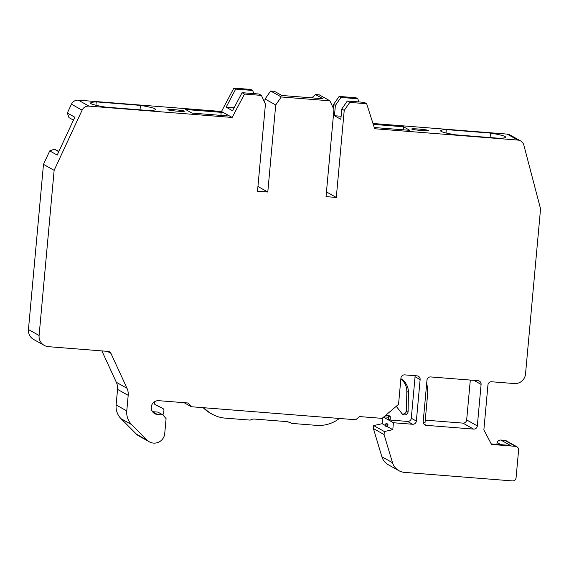 <?xml version="1.0" encoding="UTF-8"?>
<svg xmlns="http://www.w3.org/2000/svg" width="569" height="569" viewBox="0 0 569 569"><rect width="100%" height="100%" fill="white"/><g stroke="black" fill="none" stroke-linecap="round" stroke-linejoin="round"><path stroke-width="0.85" d="M496.765 444.339L497.228 442.639A3.478 3.428 -60.7 0 1 500.862 440.05L504.838 440.37A3.478 3.428 -60.7 0 1 506.225 440.79L516.872 446.757A3.478 3.428 119.3 0 0 515.486 446.338L491.509 444.439L483.863 429.901L487.953 384.957A3.478 3.428 -60.7 0 1 491.694 381.771L514.298 383.556A10.441 10.278 119.3 0 0 525.521 373.997L540.55 208.844L523.85 145.131A6.963 6.856 119.3 0 0 517.826 140.074L374.644 128.736L366.664 103.729L364.217 102.356L347.332 101.019L349.786 102.392L366.664 103.729M349.786 102.392L344.224 110.393L336.3 197.436L326.03 196.625L333.946 109.582L329.913 100.82L281.271 96.965L275.716 104.973L267.793 192.016L257.515 191.198L265.439 104.155L261.406 95.393L244.521 94.056L232.145 117.456L88.956 106.118A6.963 6.856 119.3 0 0 82.107 110.158L54.133 170.337L39.097 335.49A10.441 10.278 119.3 0 0 48.436 346.677L108.117 351.4A3.478 3.428 -60.7 0 1 110.927 353.363L126.987 388.264A13.926 13.706 -60.7 0 1 128.189 395.327L126.773 410.925A17.404 17.134 119.3 0 0 131.681 424.652L147.129 440.15A10.441 10.278 119.3 0 0 164.733 433.542L166.084 418.67L162.976 414.943L157.492 414.509A6.963 6.856 -60.7 0 1 151.56 405.605A6.963 6.856 -60.7 0 1 158.751 400.683L188.211 403.016L191.326 406.743L355.746 419.758L359.487 416.572L382.098 418.364L398.549 404.346L400.946 378.065A3.478 3.428 -60.7 0 1 404.687 374.879L417.013 375.86A3.478 3.428 -60.7 0 1 420.128 379.587L416.352 421.074A3.478 3.428 -60.7 0 1 412.61 424.261L393.428 422.746L392.795 429.659L384.345 431.544L384.075 434.552L392.51 462.711A13.926 13.706 119.3 0 0 398.883 470.684L388.229 464.717A13.926 13.706 -60.7 0 1 381.863 456.743L373.42 428.585L373.698 425.576L382.148 423.692L382.681 417.866M383.862 416.857L388.655 417.241M405.946 412.411L406.593 405.284M149.355 441.836L138.701 435.868A10.441 10.278 -60.7 0 1 136.475 434.183L121.033 418.684A17.404 17.134 -60.7 0 1 116.119 404.957L117.541 389.36A13.926 13.706 119.3 0 0 116.332 382.297L101.887 350.909M44.275 345.411L33.621 339.444A10.441 10.278 -60.7 0 1 28.45 329.522L43.479 164.37L49.738 150.899L54.318 149.185L58.941 151.318M73.451 120.116L68.991 117.619L67.348 113.025L71.452 104.191A6.963 6.856 -60.7 0 1 78.309 100.151L221.49 111.488L233.873 88.088L250.758 89.425L252.565 90.443L235.68 89.105L226.135 107.157L234.087 107.783M264.734 102.626L265.062 99.006L270.624 90.997L274.393 91.296L281.847 95.478L322.95 98.729L315.496 94.554L319.266 94.852L329.913 100.82M311.748 97.847L315.496 94.554M358.833 101.929L357.83 98.778L340.945 97.441L335.383 105.443L333.576 104.426L333.242 108.053M333.576 104.426L339.131 96.424L356.016 97.761L357.83 98.778M372.965 123.48L507.178 134.106A6.963 6.856 -60.7 0 1 509.952 134.945L520.599 140.913M425.263 420.135L462.931 423.123A3.478 3.428 119.3 0 0 466.672 419.936L470.3 380.078M398.883 470.684A13.926 13.706 119.3 0 0 404.431 472.37L512.342 480.912A3.478 3.428 119.3 0 0 516.083 477.725L518.601 450.065A3.478 3.428 119.3 0 0 516.872 446.757M426.978 380.128L423.201 421.615A3.478 3.428 -60.7 0 0 426.309 425.349L473.586 429.09A3.478 3.428 -60.7 0 0 477.327 425.904L481.097 384.409A3.478 3.428 -60.7 0 0 477.988 380.682L430.719 376.941A3.478 3.428 -60.7 0 0 426.978 380.128M54.133 170.337L43.479 164.37M162.976 414.943L157.919 412.112L152.513 411.679M191.326 406.743L184.086 402.688M388.648 415.754A1.394 1.373 119.3 0 1 388.734 416.38L388.485 419.147L390.078 420.043L407.553 421.423A3.478 3.428 119.3 0 0 411.295 418.236L415.064 376.749A3.478 3.428 119.3 0 0 415 375.696M393.428 422.746L383.492 417.177M387.973 424.239A1.394 1.373 119.3 0 0 387.183 425.384A13.926 13.706 119.3 0 0 387.126 426.956L385.526 426.067A13.926 13.706 -60.7 0 1 385.583 424.488A1.394 1.373 -60.7 0 1 386.379 423.343L387.973 424.239L387.738 426.821L392.795 429.659M385.526 425.584L382.148 423.692M384.345 431.544L373.698 425.576M387.126 426.956L387.738 426.821M384.075 434.552L373.42 428.585M500.862 440.05L510.443 445.42L491.225 443.905M402.226 413.926A3.478 3.428 119.3 0 0 406.508 410.562L406.821 391.543A16.01 15.761 119.3 0 0 400.868 378.883M400.889 378.684A16.01 15.761 -60.7 0 1 408.421 392.439L408.101 411.458A3.478 3.428 -60.7 0 1 401.949 413.613L396.244 406.309M390.078 420.043L390.334 417.276A1.394 1.373 -60.7 0 0 389.089 415.783L385.455 415.498M290.282 422.518L289.585 422.248M203.987 407.745A33.415 32.895 119.3 0 0 212.024 414.104A33.415 32.895 119.3 0 0 225.338 418.144L249.912 420.086A1.394 1.373 119.3 0 0 250.687 419.915A6.963 6.856 -60.7 0 1 254.578 419.069L287.466 421.672L291.164 423.13L289.422 422.127M212.024 414.104L210.423 413.208A33.415 32.895 -60.7 0 1 203.183 407.681M291.186 423.144L291.883 423.414L291.186 423.144M339.38 418.464A33.415 32.895 119.3 0 1 316.456 425.356L291.883 423.414M154.903 404.445L161.233 407.582A2.091 2.056 -60.7 0 1 161.361 407.653M162.826 414.865A6.963 6.856 119.3 0 0 163.801 411.878L163.929 410.498A2.091 2.056 119.3 0 0 162.834 408.478L155.408 404.801A2.091 2.056 -60.7 0 1 154.284 402.767L154.37 401.835M161.233 407.582L162.834 408.478M426.672 383.485A35.506 34.958 119.3 0 1 427.539 395.149L425.022 422.81L423.265 422.667M49.738 150.899L57.199 155.081L74.802 117.207L67.348 113.025M54.318 149.185L58.778 151.681M95.948 105.265L96.253 101.879L140.422 105.379A52.213 3.784 -174.8 0 1 155.501 109.44A52.213 3.784 -174.8 0 1 149.796 110.628L105.628 107.128A52.213 3.784 -174.8 0 1 90.549 103.067A52.213 3.784 -174.8 0 1 96.253 101.879M232.145 117.456L228.788 115.571L227.572 115.912L192.009 113.096L185.622 109.518L221.177 112.335L224.207 113.011L221.49 111.488M184.342 111.104A8.357 0.605 -174.8 0 1 184.441 111.211A8.357 0.605 -174.8 0 1 180.067 111.346A8.357 0.605 -174.8 0 1 167.898 109.803A8.357 0.605 -174.8 0 1 167.798 109.703A8.357 0.605 -174.8 0 1 175.508 109.796A8.357 0.605 -174.8 0 1 184.342 111.104M244.521 94.056L242.074 92.683L258.959 94.02L261.406 95.393M226.135 107.157L232.522 110.735L242.074 92.683M235.68 89.105L233.873 88.088M228.788 115.571L224.207 113.011M220.9 115.386L221.177 112.335M254.037 93.636L252.565 90.443M267.793 192.016L257.942 186.497M275.716 104.973L265.062 99.006M281.271 96.965L270.624 90.997M336.3 197.436L326.457 191.917M344.224 110.393L341.777 109.02L347.332 101.019M335.383 105.443L334.451 115.727L340.838 119.312L341.777 109.02M340.945 97.441L339.131 96.424M341.116 116.254L334.451 115.727M373.25 124.376L403.485 126.766L409.872 130.344L374.253 127.52M490.506 133.089A52.213 3.784 -174.8 0 1 505.585 137.157A52.213 3.784 -174.8 0 1 499.881 138.345L455.712 134.846A52.213 3.784 -174.8 0 1 440.634 130.785A52.213 3.784 -174.8 0 1 446.338 129.597L490.506 133.089L490.101 137.57M428.237 130.415A8.357 0.605 -174.8 0 1 428.336 130.521A8.357 0.605 -174.8 0 1 420.626 130.429A8.357 0.605 -174.8 0 1 411.792 129.113A8.357 0.605 -174.8 0 1 411.693 129.007A8.357 0.605 -174.8 0 1 419.403 129.106A8.357 0.605 -174.8 0 1 428.237 130.415M403.208 129.817L403.485 126.766M446.032 132.982L446.338 129.597M140.422 105.379L140.017 109.853M39.097 335.49L28.45 329.522M107.306 351.336L110.927 353.363M126.987 388.264L116.332 382.297M117.541 389.36L128.189 395.327M126.773 410.925L116.119 404.957M121.033 418.684L131.681 424.652M147.129 440.15L136.475 434.183M157.492 414.509L152.556 411.743M415.064 376.749L420.128 379.587M416.352 421.074L411.295 418.236M407.553 421.423L412.61 424.261M392.51 462.711L381.863 456.743M504.838 440.37L515.486 446.338M497.228 442.639L500.834 444.659M385.583 424.488L387.183 425.384M406.821 391.543L408.421 392.439M408.101 411.458L406.508 410.562M388.734 416.38L390.334 417.276M71.452 104.191L82.107 110.158M88.956 106.118L78.309 100.151M507.178 134.106L517.826 140.074M473.863 380.355L481.097 384.409M477.327 425.904L466.672 419.936M462.931 423.123L473.586 429.09M426.309 425.349L423.841 423.962M291.328 423.244L289.728 422.347M162.898 408.514L161.297 407.617"/></g></svg>
